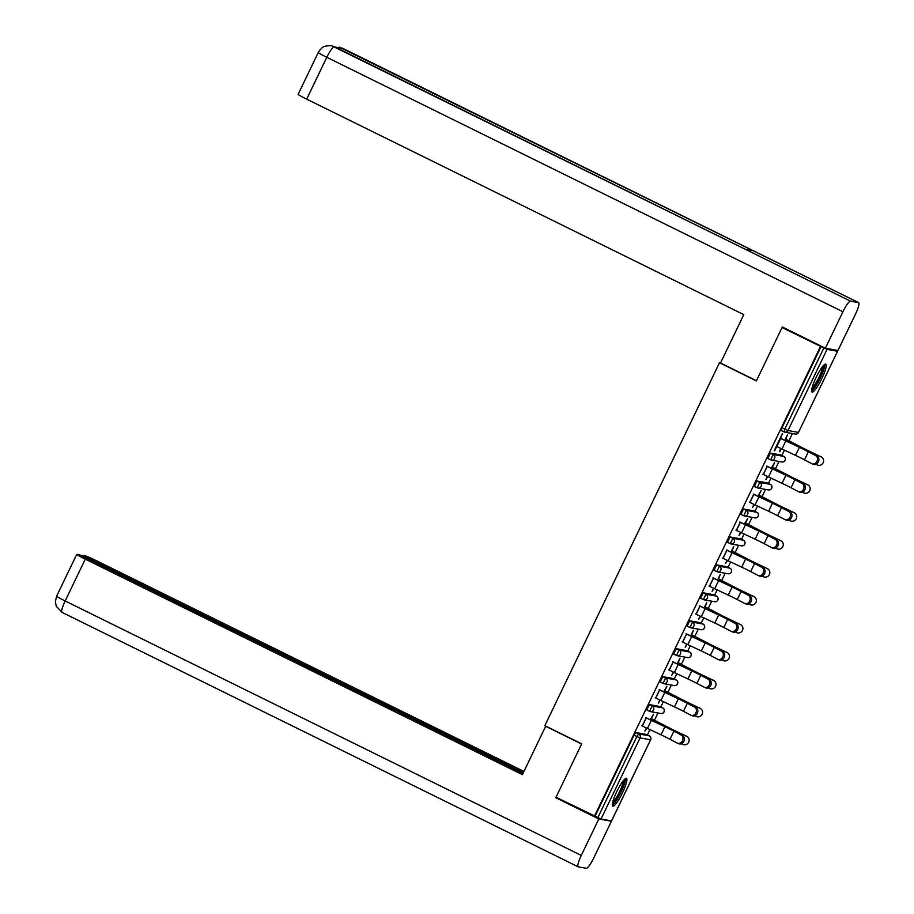 <?xml version="1.0" encoding="UTF-8"?>
<svg xmlns="http://www.w3.org/2000/svg" width="914" height="914" viewBox="0 0 914 914"><rect width="100%" height="100%" fill="white"/><g stroke="black" fill="none" stroke-linecap="round" stroke-linejoin="round"><path stroke-width="1.37" d="M622.503 792.758A15.527 2.822 116.2 0 0 626.478 778.305A15.527 2.822 116.2 0 0 616.733 791.707A15.527 2.822 116.2 0 0 612.757 806.159A15.527 2.822 116.2 0 0 622.503 792.758M821.823 378.613A15.527 2.822 116.2 0 0 825.799 364.16A15.527 2.822 116.2 0 0 816.042 377.562A15.527 2.822 116.2 0 0 812.066 392.015A15.527 2.822 116.2 0 0 821.823 378.613M647.375 734.913L649.934 729.601M654.447 720.221L657.931 712.977M660.822 706.968L663.381 701.655M667.894 692.275L671.379 685.032M674.281 679.022L676.828 673.709M681.341 664.329L684.837 657.086M687.728 651.076L690.276 645.764M694.789 636.395L698.285 629.14M701.175 623.131L703.734 617.818M708.236 608.45L711.732 601.195M714.622 595.185L717.182 589.873M721.694 580.504L725.179 573.249M728.07 567.251L730.629 561.939M735.142 552.559L738.626 545.315M741.517 539.306L744.076 533.993M748.589 524.613L752.073 517.37M754.964 511.36L757.523 506.048M762.036 496.668L765.521 489.424M768.411 483.415L770.97 478.102M775.483 468.722L778.968 461.479M781.858 455.469L784.418 450.156M788.931 440.788L792.427 433.533M611.523 820.898L601.012 819.047L556.02 797.214L581.704 743.825L544.835 725.659L719.501 362.744L720.552 362.927M784.029 431.888L781.241 430.517L782.007 427.741L784.818 429.123L823.868 347.971L827.056 349.377L837.532 351.273L835.339 350.016M782.007 427.741L821.058 346.589L782.053 327.532L784.246 327.932M823.868 347.971L821.058 346.589M594.466 816.168L820.498 346.486M719.501 362.744L756.369 380.921L782.053 327.532M774.204 450.636L782.338 433.739L780.613 438.423M785.366 439.154L787.525 434.676L785.846 439.246M780.876 448.488L779.391 451.573M774.626 450.842L776.729 446.478M779.813 451.779L781.299 448.694M649.534 711.321L646.758 709.95L649.363 704.591L659.897 706.511M595.014 816.271L634.065 735.119L635.916 732.537L646.404 734.433L649.237 735.827L646.404 734.433M659.565 689.91L655.692 697.976M664.329 690.653L666.969 686.254L664.809 690.744M659.839 699.987L658.297 703.186L660.262 700.181M676.44 655.441L673.652 654.07L676.269 648.7L686.791 650.631M686.471 634.03L682.587 642.085M691.224 634.762L693.383 630.283L691.704 634.853M686.734 644.096L685.192 647.306L687.157 644.301M703.334 599.55L700.547 598.179L703.163 592.809L713.697 594.74M713.366 578.139L709.481 586.194M718.118 578.882L720.278 574.392L718.598 578.962M713.628 588.205L712.086 591.415L714.062 588.41M740.534 538.826L743.379 540.22L740.534 538.826L730.058 536.929L732.868 538.312L743.345 540.208A2.982 2.936 -79.7 0 1 744.693 544.196A2.982 2.936 100.3 0 1 741.528 545.829A2.982 2.982 0 0 0 743.379 540.22M727.441 542.288L730.252 543.67A2.982 2.982 0 0 0 731.04 543.933A2.982 2.936 100.3 0 0 734.205 542.299A2.982 2.936 -79.7 0 0 732.868 538.312L730.252 543.67L727.441 542.288L730.058 536.929M740.26 522.248L736.387 530.314M745.024 522.991L747.663 518.592L745.504 523.082M740.534 532.314L738.992 535.524L740.957 532.519M767.44 482.935L770.274 484.329L767.44 482.935L756.952 481.038L759.763 482.421L770.296 484.351M754.347 486.408L757.146 487.79A2.982 2.982 0 0 0 757.935 488.042A2.982 2.936 100.3 0 0 761.099 486.408A2.982 2.936 -79.7 0 0 759.763 482.421L757.146 487.79L754.347 486.408L756.952 481.038M767.154 466.357L763.281 474.423M771.919 467.1L774.558 462.713L772.399 467.191M767.429 476.434L765.886 479.633L767.851 476.628M770.571 459.822L767.794 458.462L770.399 453.093L780.933 455.012M758.471 495.045L761.111 490.647L758.951 495.137M753.981 504.379L752.439 507.578L754.404 504.574M753.707 494.303L749.834 502.369M743.676 515.713L740.888 514.342L743.505 508.984L754.039 510.903M731.566 550.936L733.725 546.446L732.057 551.016M727.076 560.259L725.533 563.47L727.51 560.465M726.813 550.194L722.928 558.26M727.087 566.771L729.932 568.165L727.087 566.771L716.61 564.875L719.421 566.257L729.898 568.154A2.982 2.936 -79.7 0 1 731.246 572.141A2.982 2.936 100.3 0 1 728.07 573.775A2.982 2.982 0 0 0 729.932 568.165M713.994 570.233L716.804 571.616A2.982 2.982 0 0 0 717.593 571.878A2.982 2.936 100.3 0 0 720.758 570.245A2.982 2.936 -79.7 0 0 719.421 566.257L716.804 571.616L713.994 570.233L716.61 564.875M704.671 606.827L706.83 602.337L705.151 606.907M700.181 616.15L698.639 619.361L700.615 616.356M699.918 606.085L696.034 614.139M700.193 622.651L703.003 624.045L700.193 622.651L689.716 620.755L692.526 622.137L703.003 624.045A2.982 2.936 -79.7 0 1 704.34 628.032A2.982 2.936 100.3 0 1 701.175 629.666A2.982 2.982 0 0 0 703.026 624.045L703.06 624.068M687.1 626.124L689.91 627.507A2.982 2.982 0 0 0 690.698 627.769A2.982 2.936 100.3 0 0 693.863 626.124A2.982 2.936 -79.7 0 0 692.526 622.137L689.91 627.507L687.122 626.136L689.716 620.755M677.777 662.707L679.936 658.229L678.257 662.799M673.287 672.041L671.744 675.24L673.709 672.247M673.024 661.976L669.139 670.031M662.81 676.646L665.621 678.028L663.016 683.398L660.205 682.015L662.81 676.646L673.344 678.565M650.882 718.598L653.521 714.2L651.362 718.69M646.392 727.932L644.85 731.131L646.815 728.127M646.118 717.856L642.245 725.922M776.306 446.272L776.854 446.535A15.926 0.811 -154.3 0 0 781.95 448.991L795.5 455.366A13.333 0.685 25.7 0 1 799.773 457.423A13.333 0.685 25.7 0 1 804.491 459.822L811.769 463.661A4.479 3.645 -68.4 0 0 812.055 463.786A4.479 3.645 -68.4 0 0 817.025 461.147A4.479 3.645 -68.4 0 0 815.642 455.595L808.376 451.767A13.333 0.685 25.7 0 0 803.657 449.368A13.333 0.685 25.7 0 0 799.384 447.312L785.834 440.936A15.926 0.811 -154.3 0 1 780.727 438.48L780.179 438.206M780.67 438.297L781.207 438.571A13.333 0.685 25.7 0 0 785.48 440.628L799.042 446.992A15.926 0.811 -154.3 0 1 804.137 449.448A15.926 0.811 -154.3 0 1 809.77 452.316L817.047 456.143A4.479 3.645 111.6 0 1 818.418 461.696A4.479 3.645 111.6 0 1 813.46 464.346A4.479 3.645 111.6 0 1 813.163 464.209M815.871 464.289L817.287 464.952A4.479 4.33 127 0 0 821.926 457.343A4.479 4.33 127 0 0 821.172 456.897L811.803 452.384A13.333 0.685 -154.3 0 1 806.616 449.905A13.333 0.685 -154.3 0 1 802.663 447.906L791.09 441.885A15.926 0.811 25.7 0 0 786.36 439.497L785.423 439.04M785.332 440.548L785.88 439.417A13.333 0.685 -154.3 0 1 789.833 441.416L801.407 447.426A15.926 0.811 25.7 0 0 806.137 449.814A15.926 0.811 25.7 0 0 812.317 452.773L821.172 456.897M820.646 456.497A4.479 4.33 -53 0 1 821.4 456.954L821.926 457.343M823.583 365.429A13.436 2.445 -63.8 0 1 816.785 383.834A13.436 2.445 -63.8 0 1 811.723 389.49M812.066 387.879A12.442 2.262 116.2 0 0 815.962 382.92A12.442 2.262 116.2 0 0 822.509 366.685M811.632 391.066A15.424 2.811 116.2 0 0 816.67 384.783A15.424 2.811 116.2 0 0 824.771 364.389M624.273 779.573A13.436 2.445 -63.8 0 1 623.291 785.891A13.436 2.445 -63.8 0 1 612.414 803.635M612.746 802.012A12.442 2.262 116.2 0 0 622.034 785.869A12.442 2.262 116.2 0 0 623.199 780.83M612.311 805.211A15.424 2.811 116.2 0 0 624.045 785.046A15.424 2.811 116.2 0 0 625.462 778.534M756.461 380.727L720.518 363.007L743.79 314.644L306.67 99.135A11.939 0.606 -154.3 0 1 298.124 94.359L318.255 52.532A11.939 0.606 -154.3 0 0 326.801 57.308L306.67 99.135M858.543 302.614L753.205 250.687L745.173 249.225L850.5 301.152L858.543 302.614A12.236 2.228 116.2 0 1 858.646 302.648A12.236 2.228 116.2 0 1 855.515 314.039L837.967 350.496L825.376 348.211L782.373 327.006L782.11 327.543M850.5 301.152A12.236 2.228 116.2 0 0 842.925 311.765L825.376 348.211M334.547 46.785A12.236 2.228 116.2 0 0 334.467 46.74A12.236 2.228 116.2 0 0 334.375 46.705L331.336 45.7C321.374 45.746 322.299 48.385 320.426 49.333L318.255 52.532M342.624 48.259A12.236 2.228 116.2 0 0 342.522 48.202A12.236 2.228 116.2 0 0 342.419 48.156L335.278 47.128M546.344 726.39L545.692 726.276L522.408 774.638L85.288 559.139L65.157 600.966L581.281 855.413L598.819 818.967L555.815 797.762L556.066 797.236M581.624 743.996L545.692 726.276M523.939 771.473L97.878 561.413A11.939 0.606 25.7 0 0 85.116 555.826L82.363 555.324L523.334 772.718M581.281 855.413A12.236 2.228 116.2 0 0 578.139 866.803A12.236 2.228 116.2 0 0 578.254 866.849L586.297 868.3A12.236 2.228 116.2 0 0 593.871 857.698L611.42 821.24L598.819 818.967M523.014 773.381L79.735 554.844L76.97 554.341A11.939 0.606 25.7 0 0 76.742 554.364A11.939 0.606 25.7 0 0 85.288 559.139M82.043 555.986L82.363 555.324M557.894 798.139L555.815 797.762M611.42 821.24L610.415 820.749M762.859 474.217L763.407 474.48A15.926 0.811 -154.3 0 0 768.503 476.937L782.053 483.312A13.333 0.685 25.7 0 1 786.326 485.368A13.333 0.685 25.7 0 1 791.044 487.768L798.322 491.595A4.479 3.645 -68.4 0 0 798.608 491.732A4.479 3.645 -68.4 0 0 803.577 489.093A4.479 3.645 -68.4 0 0 802.195 483.54L794.929 479.713A13.333 0.685 25.7 0 0 790.21 477.314A13.333 0.685 25.7 0 0 785.937 475.257L772.376 468.882A15.926 0.811 -154.3 0 1 767.28 466.426L766.732 466.151M767.212 466.243L767.76 466.506A13.333 0.685 25.7 0 0 772.033 468.562L785.583 474.937A15.926 0.811 -154.3 0 1 790.69 477.394A15.926 0.811 -154.3 0 1 796.323 480.261L803.6 484.089A4.479 3.645 111.6 0 1 804.971 489.641A4.479 3.645 111.6 0 1 800.013 492.292A4.479 3.645 111.6 0 1 799.716 492.155M749.411 502.163L749.96 502.426A15.926 0.811 -154.3 0 0 755.055 504.882L768.605 511.257A13.333 0.685 25.7 0 1 772.878 513.314A13.333 0.685 25.7 0 1 777.597 515.713L784.875 519.54A4.479 3.645 -68.4 0 0 785.16 519.678A4.479 3.645 -68.4 0 0 790.119 517.038A4.479 3.645 -68.4 0 0 788.748 511.486L781.481 507.647A13.333 0.685 25.7 0 0 776.751 505.248A13.333 0.685 25.7 0 0 772.49 503.191L758.928 496.828A15.926 0.811 -154.3 0 1 753.833 494.371L753.285 494.097M753.764 494.188L754.313 494.451A13.333 0.685 25.7 0 0 758.586 496.508L772.136 502.883A15.926 0.811 -154.3 0 1 777.243 505.339A15.926 0.811 -154.3 0 1 782.875 508.207L790.142 512.034A4.479 3.645 111.6 0 1 791.524 517.587A4.479 3.645 111.6 0 1 786.554 520.226A4.479 3.645 111.6 0 1 786.269 520.1M735.964 530.097L736.501 530.371A15.926 0.811 -154.3 0 0 741.608 532.828L755.158 539.203A13.333 0.685 25.7 0 1 759.431 541.259A13.333 0.685 25.7 0 1 764.15 543.659L771.416 547.486A4.479 3.645 -68.4 0 0 771.713 547.623A4.479 3.645 -68.4 0 0 776.672 544.984A4.479 3.645 -68.4 0 0 775.301 539.431L768.023 535.593A13.333 0.685 25.7 0 0 763.304 533.193A13.333 0.685 25.7 0 0 759.043 531.137L745.481 524.762A15.926 0.811 -154.3 0 1 740.386 522.317L739.837 522.043M740.317 522.134L740.866 522.397A13.333 0.685 25.7 0 0 745.139 524.453L758.689 530.828A15.926 0.811 -154.3 0 1 763.784 533.285A15.926 0.811 -154.3 0 1 769.428 536.152L776.694 539.98A4.479 3.645 111.6 0 1 778.077 545.532A4.479 3.645 111.6 0 1 773.107 548.172A4.479 3.645 111.6 0 1 772.821 548.034M722.506 558.043L723.054 558.317A15.926 0.811 -154.3 0 0 728.161 560.773L741.711 567.148A13.333 0.685 25.7 0 1 745.984 569.205A13.333 0.685 25.7 0 1 750.702 571.604L757.969 575.432A4.479 3.645 -68.4 0 0 758.266 575.569A4.479 3.645 -68.4 0 0 763.224 572.929A4.479 3.645 -68.4 0 0 761.853 567.366L754.576 563.538A13.333 0.685 25.7 0 0 749.857 561.139A13.333 0.685 25.7 0 0 745.584 559.082L732.034 552.707A15.926 0.811 -154.3 0 1 726.938 550.251L726.39 549.988M726.87 550.068L727.418 550.342A13.333 0.685 25.7 0 0 731.691 552.399L745.241 558.774A15.926 0.811 -154.3 0 1 750.337 561.23A15.926 0.811 -154.3 0 1 755.981 564.087L763.247 567.925A4.479 3.645 111.6 0 1 764.63 573.478A4.479 3.645 111.6 0 1 759.66 576.117A4.479 3.645 111.6 0 1 759.374 575.98M709.058 585.988L709.607 586.262A15.926 0.811 -154.3 0 0 714.702 588.719L728.264 595.094A13.333 0.685 25.7 0 1 732.537 597.15A13.333 0.685 25.7 0 1 737.255 599.55L744.522 603.377A4.479 3.645 -68.4 0 0 744.819 603.514A4.479 3.645 -68.4 0 0 749.777 600.864A4.479 3.645 -68.4 0 0 748.406 595.311L741.128 591.484A13.333 0.685 25.7 0 0 736.41 589.084A13.333 0.685 25.7 0 0 732.137 587.028L718.587 580.653A15.926 0.811 -154.3 0 1 713.491 578.196L712.943 577.934M713.423 578.014L713.971 578.288A13.333 0.685 25.7 0 0 718.244 580.344L731.794 586.719A15.926 0.811 -154.3 0 1 736.89 589.176A15.926 0.811 -154.3 0 1 742.534 592.032L749.8 595.871A4.479 3.645 111.6 0 1 751.171 601.423A4.479 3.645 111.6 0 1 746.212 604.063A4.479 3.645 111.6 0 1 745.915 603.926M802.423 492.235L803.84 492.897A4.479 4.33 127 0 0 808.479 485.288A4.479 4.33 127 0 0 807.725 484.843L798.345 480.33A13.333 0.685 -154.3 0 1 793.169 477.851A13.333 0.685 -154.3 0 1 789.216 475.851L777.631 469.83A15.926 0.811 25.7 0 0 772.913 467.442L771.976 466.985M771.884 468.494L772.433 467.351A13.333 0.685 -154.3 0 1 776.386 469.35L787.959 475.371A15.926 0.811 25.7 0 0 792.689 477.759A15.926 0.811 25.7 0 0 798.87 480.718L807.725 484.843M807.199 484.443A4.479 4.33 -53 0 1 807.953 484.9L808.479 485.288M788.976 520.18L790.393 520.843A4.479 4.33 127 0 0 795.031 513.234A4.479 4.33 127 0 0 794.277 512.788L784.898 508.275A13.333 0.685 -154.3 0 1 779.722 505.785A13.333 0.685 -154.3 0 1 775.758 503.785L764.184 497.776A15.926 0.811 25.7 0 0 759.465 495.388L758.529 494.92M758.437 496.439L758.986 495.297A13.333 0.685 -154.3 0 1 762.939 497.296L774.512 503.317A15.926 0.811 25.7 0 0 779.242 505.705A15.926 0.811 25.7 0 0 785.423 508.664L794.277 512.788M793.752 512.388A4.479 4.33 -53 0 1 794.506 512.845L795.031 513.234M775.529 548.126L776.946 548.788A4.479 4.33 127 0 0 781.584 541.179A4.479 4.33 127 0 0 780.83 540.722L771.45 536.221A13.333 0.685 -154.3 0 1 766.275 533.73A13.333 0.685 -154.3 0 1 762.31 531.731L750.737 525.721A15.926 0.811 25.7 0 0 746.018 523.334L745.081 522.865M744.99 524.385L745.538 523.242A13.333 0.685 -154.3 0 1 749.491 525.242L761.065 531.263A15.926 0.811 25.7 0 0 765.795 533.65A15.926 0.811 25.7 0 0 771.976 536.609L780.83 540.722M780.305 540.334A4.479 4.33 -53 0 1 781.059 540.791L781.584 541.179M762.07 576.071L763.498 576.734A4.479 4.33 127 0 0 768.137 569.125A4.479 4.33 127 0 0 767.383 568.668L758.003 564.155A13.333 0.685 -154.3 0 1 752.828 561.676A13.333 0.685 -154.3 0 1 748.863 559.676L737.29 553.667A15.926 0.811 25.7 0 0 732.571 551.279L731.634 550.811M731.531 552.33L732.08 551.188A13.333 0.685 -154.3 0 1 736.044 553.187L747.618 559.208A15.926 0.811 25.7 0 0 752.336 561.584A15.926 0.811 25.7 0 0 758.529 564.555L767.383 568.668M766.857 568.279A4.479 4.33 -53 0 1 767.611 568.725L768.137 569.125M748.623 604.017L750.051 604.68A4.479 4.33 127 0 0 754.678 597.071A4.479 4.33 127 0 0 753.924 596.614L744.556 592.101A13.333 0.685 -154.3 0 1 739.369 589.621A13.333 0.685 -154.3 0 1 735.416 587.622L723.842 581.612A15.926 0.811 25.7 0 0 719.112 579.225L718.176 578.756M718.084 580.276L718.633 579.133A13.333 0.685 -154.3 0 1 722.597 581.133L734.171 587.142A15.926 0.811 25.7 0 0 738.889 589.53A15.926 0.811 25.7 0 0 745.081 592.501L753.924 596.614M753.41 596.225A4.479 4.33 -53 0 1 754.164 596.671L754.678 597.071M695.611 613.934L696.16 614.208A15.926 0.811 -154.3 0 0 701.255 616.664L714.817 623.028A13.333 0.685 25.7 0 1 719.078 625.085A13.333 0.685 25.7 0 1 723.808 627.484L731.074 631.323A4.479 3.645 -68.4 0 0 731.371 631.448A4.479 3.645 -68.4 0 0 736.33 628.809A4.479 3.645 -68.4 0 0 734.959 623.257L727.681 619.429A13.333 0.685 25.7 0 0 722.963 617.03A13.333 0.685 25.7 0 0 718.69 614.973L705.14 608.598A15.926 0.811 -154.3 0 1 700.044 606.142L699.496 605.879M699.975 605.959L700.524 606.233A13.333 0.685 25.7 0 0 704.797 608.29L718.347 614.665A15.926 0.811 -154.3 0 1 723.442 617.11A15.926 0.811 -154.3 0 1 729.075 619.978L736.353 623.816A4.479 3.645 111.6 0 1 737.724 629.369A4.479 3.645 111.6 0 1 732.765 632.008A4.479 3.645 111.6 0 1 732.468 631.871M735.176 631.962L736.604 632.625A4.479 4.33 127 0 0 741.231 625.016A4.479 4.33 127 0 0 740.477 624.559L731.109 620.046A13.333 0.685 -154.3 0 1 725.922 617.567A13.333 0.685 -154.3 0 1 721.969 615.568L710.395 609.547A15.926 0.811 25.7 0 0 705.665 607.159L704.728 606.702M704.637 608.21L705.185 607.079A13.333 0.685 -154.3 0 1 709.15 609.078L720.723 615.088A15.926 0.811 25.7 0 0 725.442 617.476A15.926 0.811 25.7 0 0 731.634 620.446L740.477 624.559M739.952 624.159A4.479 4.33 -53 0 1 740.706 624.616L741.231 625.016M682.164 641.879L682.712 642.154A15.926 0.811 -154.3 0 0 687.808 644.599L701.369 650.974A13.333 0.685 25.7 0 1 705.631 653.03A13.333 0.685 25.7 0 1 710.349 655.429L717.627 659.268A4.479 3.645 -68.4 0 0 717.924 659.394A4.479 3.645 -68.4 0 0 722.883 656.755A4.479 3.645 -68.4 0 0 721.512 651.202L714.234 647.375A13.333 0.685 25.7 0 0 709.515 644.976A13.333 0.685 25.7 0 0 705.242 642.919L691.692 636.544A15.926 0.811 -154.3 0 1 686.597 634.088L686.048 633.813M686.528 633.905L687.077 634.179A13.333 0.685 25.7 0 0 691.338 636.235L704.9 642.599A15.926 0.811 -154.3 0 1 709.995 645.056A15.926 0.811 -154.3 0 1 715.628 647.923L722.905 651.751A4.479 3.645 111.6 0 1 724.276 657.315A4.479 3.645 111.6 0 1 719.318 659.954A4.479 3.645 111.6 0 1 719.021 659.817M721.729 659.908L723.157 660.559A4.479 4.33 127 0 0 727.784 652.95A4.479 4.33 127 0 0 727.03 652.505L717.661 647.992A13.333 0.685 -154.3 0 1 712.474 645.513A13.333 0.685 -154.3 0 1 708.521 643.513L696.948 637.492A15.926 0.811 25.7 0 0 692.218 635.104L691.281 634.647M691.19 636.155L691.738 635.024A13.333 0.685 -154.3 0 1 695.691 637.024L707.276 643.033A15.926 0.811 25.7 0 0 711.995 645.421A15.926 0.811 25.7 0 0 718.187 648.392L727.03 652.505M726.504 652.105A4.479 4.33 -53 0 1 727.258 652.562L727.784 652.95M668.717 669.825L669.265 670.088A15.926 0.811 -154.3 0 0 674.361 672.544L687.911 678.919A13.333 0.685 25.7 0 1 692.184 680.976A13.333 0.685 25.7 0 1 696.902 683.375L704.18 687.202A4.479 3.645 -68.4 0 0 704.466 687.339A4.479 3.645 -68.4 0 0 709.435 684.7A4.479 3.645 -68.4 0 0 708.053 679.148L700.787 675.32A13.333 0.685 25.7 0 0 696.068 672.921A13.333 0.685 25.7 0 0 691.795 670.865L678.245 664.489A15.926 0.811 -154.3 0 1 673.138 662.033L672.601 661.759M673.081 661.85L673.629 662.113A13.333 0.685 25.7 0 0 677.891 664.17L691.452 670.545A15.926 0.811 -154.3 0 1 696.548 673.001A15.926 0.811 -154.3 0 1 702.181 675.869L709.458 679.696A4.479 3.645 111.6 0 1 710.829 685.249A4.479 3.645 111.6 0 1 705.871 687.899A4.479 3.645 111.6 0 1 705.574 687.762M708.281 687.842L709.71 688.505A4.479 4.33 127 0 0 714.337 680.896A4.479 4.33 127 0 0 713.583 680.45L704.214 675.937A13.333 0.685 -154.3 0 1 699.027 673.458A13.333 0.685 -154.3 0 1 695.074 671.459L683.501 665.438A15.926 0.811 25.7 0 0 678.771 663.05L677.834 662.593M677.742 664.101L678.291 662.958A13.333 0.685 -154.3 0 1 682.244 664.969L693.817 670.979A15.926 0.811 25.7 0 0 698.547 673.367A15.926 0.811 25.7 0 0 704.728 676.326L713.583 680.45M713.057 680.05A4.479 4.33 -53 0 1 713.811 680.507L714.337 680.896M655.269 697.77L655.818 698.033A15.926 0.811 -154.3 0 0 660.913 700.49L674.463 706.865A13.333 0.685 25.7 0 1 678.736 708.921A13.333 0.685 25.7 0 1 683.455 711.321L690.733 715.148A4.479 3.645 -68.4 0 0 691.018 715.285A4.479 3.645 -68.4 0 0 695.988 712.646A4.479 3.645 -68.4 0 0 694.606 707.093L687.339 703.254A13.333 0.685 25.7 0 0 682.621 700.855A13.333 0.685 25.7 0 0 678.348 698.799L664.798 692.435A15.926 0.811 -154.3 0 1 659.691 689.979L659.143 689.704M659.634 689.796L660.171 690.059A13.333 0.685 25.7 0 0 664.444 692.115L677.994 698.49A15.926 0.811 -154.3 0 1 683.101 700.947A15.926 0.811 -154.3 0 1 688.733 703.814L696.011 707.642A4.479 3.645 111.6 0 1 697.382 713.194A4.479 3.645 111.6 0 1 692.424 715.833A4.479 3.645 111.6 0 1 692.126 715.708M694.834 715.788L696.251 716.45A4.479 4.33 127 0 0 700.889 708.841A4.479 4.33 127 0 0 700.135 708.396L690.756 703.883A13.333 0.685 -154.3 0 1 685.58 701.392A13.333 0.685 -154.3 0 1 681.627 699.393L670.053 693.383A15.926 0.811 25.7 0 0 665.323 690.995L664.387 690.538M664.295 692.047L664.844 690.904A13.333 0.685 -154.3 0 1 668.797 692.903L680.37 698.924A15.926 0.811 25.7 0 0 685.1 701.312A15.926 0.811 25.7 0 0 691.281 704.271L700.135 708.396M699.61 707.996A4.479 4.33 -53 0 1 700.364 708.453L700.889 708.841M641.822 725.716L642.371 725.979A15.926 0.811 -154.3 0 0 647.466 728.435L661.016 734.81A13.333 0.685 25.7 0 1 665.289 736.867A13.333 0.685 25.7 0 1 670.008 739.266L677.285 743.093A4.479 3.645 -68.4 0 0 677.571 743.231A4.479 3.645 -68.4 0 0 682.541 740.591A4.479 3.645 -68.4 0 0 681.159 735.039L673.892 731.2A13.333 0.685 25.7 0 0 669.174 728.801A13.333 0.685 25.7 0 0 664.901 726.744L651.339 720.369A15.926 0.811 -154.3 0 1 646.244 717.924L645.695 717.65M646.175 717.741L646.724 718.004A13.333 0.685 25.7 0 0 650.996 720.061L664.547 726.436A15.926 0.811 -154.3 0 1 669.654 728.892A15.926 0.811 -154.3 0 1 675.286 731.76L682.552 735.587A4.479 3.645 111.6 0 1 683.935 741.14A4.479 3.645 111.6 0 1 678.976 743.779A4.479 3.645 111.6 0 1 678.679 743.653M681.387 743.733L682.804 744.396A4.479 4.33 127 0 0 687.442 736.787A4.479 4.33 127 0 0 686.688 736.33L677.308 731.828A13.333 0.685 -154.3 0 1 672.133 729.338A13.333 0.685 -154.3 0 1 668.18 727.338L656.595 721.329A15.926 0.811 25.7 0 0 651.876 718.941L650.939 718.473M650.848 719.992L651.396 718.85A13.333 0.685 -154.3 0 1 655.349 720.849L666.923 726.87A15.926 0.811 25.7 0 0 671.653 729.258A15.926 0.811 25.7 0 0 677.834 732.217L686.688 736.33M686.163 735.941A4.479 4.33 -53 0 1 686.917 736.398L687.442 736.787M827.056 349.377L788.005 430.517L798.482 432.413L837.532 351.273M781.241 430.517L784.052 431.899L784.818 429.123L788.005 430.517A2.982 2.936 100.3 0 1 784.075 431.911L784.052 431.899A2.982 2.982 0 0 0 784.84 432.162L795.317 434.059A2.982 2.982 0 0 0 798.539 432.413L798.505 432.368M795.317 434.059A2.982 2.936 100.3 0 0 798.482 432.413L837.59 351.273M611.5 820.943L650.551 739.803L640.063 737.906L601.012 819.047M597.825 817.653L636.875 736.501L634.065 735.119M635.916 732.537L638.726 733.919A2.982 2.936 -79.7 0 1 640.063 737.906L636.875 736.501L638.726 733.919L649.26 735.839M650.574 739.757L650.551 739.803A2.982 2.936 -79.7 0 0 649.214 735.816A2.982 2.982 0 0 1 650.608 739.803L611.557 820.943M770.399 453.093L773.21 454.475L783.698 456.383L780.887 454.989L783.744 456.406M785.035 460.359A2.982 2.936 -79.7 0 0 783.698 456.383A2.982 2.982 0 0 1 781.87 462.004A2.982 2.936 100.3 0 0 785.035 460.359M781.87 462.004L771.382 460.108A2.982 2.936 100.3 0 0 774.558 458.462A2.982 2.936 -79.7 0 0 773.21 454.475L770.628 459.856A2.982 2.982 0 0 0 771.382 460.108A2.982 2.936 100.3 0 1 770.628 459.856L767.794 458.462M743.505 508.984L746.315 510.366L756.792 512.263L753.993 510.88L756.792 512.263A2.982 2.936 -79.7 0 1 758.14 516.25A2.982 2.936 100.3 0 1 754.975 517.895A2.982 2.982 0 0 0 756.826 512.274M703.163 592.809L705.974 594.203L716.45 596.099L713.64 594.717L716.507 596.122M676.269 648.7L679.068 650.083L689.556 651.99L686.745 650.597L689.556 651.99A2.982 2.936 -79.7 0 1 690.893 655.966A2.982 2.936 100.3 0 1 687.728 657.612A2.982 2.982 0 0 0 689.579 651.99M660.205 682.015L663.016 683.398A2.982 2.982 0 0 0 663.804 683.661A2.982 2.936 100.3 0 0 666.969 682.015A2.982 2.936 -79.7 0 0 665.621 678.028L676.109 679.925L673.298 678.542M649.363 704.591L652.173 705.974L662.661 707.87L659.851 706.488M771.587 488.305A2.982 2.936 -79.7 0 0 770.251 484.317A2.982 2.982 0 0 1 768.423 489.95A2.982 2.936 100.3 0 0 771.587 488.305M757.146 487.79L757.18 487.802A2.982 2.936 100.3 0 0 757.935 488.042L768.423 489.95M754.975 517.895L744.487 515.987A2.982 2.936 100.3 0 0 747.652 514.354A2.982 2.936 -79.7 0 0 746.315 510.366L743.733 515.736A2.982 2.982 0 0 0 744.487 515.987A2.982 2.936 100.3 0 1 743.733 515.736L740.888 514.342M730.252 543.67L730.286 543.681A2.982 2.936 100.3 0 0 731.04 543.933L741.528 545.829M716.804 571.616L716.827 571.627A2.982 2.936 100.3 0 0 717.593 571.878L728.07 573.775M717.787 600.087A2.982 2.936 -79.7 0 0 716.45 596.099A2.982 2.982 0 0 1 714.622 601.72A2.982 2.936 100.3 0 0 717.787 600.087M714.622 601.72L704.146 599.824A2.982 2.936 100.3 0 0 707.31 598.179A2.982 2.936 -79.7 0 0 705.974 594.203L703.38 599.573A2.982 2.982 0 0 0 704.146 599.824A2.982 2.936 100.3 0 1 703.38 599.573L700.547 598.179M689.91 627.507L689.933 627.518A2.982 2.936 100.3 0 0 690.698 627.769L701.175 629.666M687.728 657.612L677.251 655.715A2.982 2.936 100.3 0 0 680.416 654.07A2.982 2.936 -79.7 0 0 679.068 650.083L676.486 655.464A2.982 2.982 0 0 0 677.251 655.715A2.982 2.936 100.3 0 1 676.486 655.464L673.652 654.07M676.131 679.936L676.109 679.925A2.982 2.936 -79.7 0 1 677.445 683.912A2.982 2.936 100.3 0 1 674.281 685.557A2.982 2.982 0 0 0 676.131 679.936L673.321 678.554M663.016 683.398L663.038 683.409A2.982 2.936 100.3 0 0 663.804 683.661L674.281 685.557M662.707 707.904L662.661 707.87A2.982 2.936 -79.7 0 1 663.998 711.857A2.982 2.936 100.3 0 1 660.833 713.503A2.982 2.982 0 0 0 662.684 707.882L659.874 706.499M660.833 713.503L650.345 711.595A2.982 2.936 100.3 0 0 653.521 709.961A2.982 2.936 -79.7 0 0 652.173 705.974L649.591 711.343A2.982 2.982 0 0 0 650.345 711.595A2.982 2.936 100.3 0 1 649.591 711.343L646.758 709.95M795.5 455.366L799.384 447.312M815.642 455.595L817.047 456.143M804.491 459.822L808.376 451.767M781.95 448.991L785.834 440.936M776.854 446.535L780.727 438.48M812.317 452.773L811.986 453.481M789.833 441.416L789.342 442.433M801.407 447.426L801.132 447.997M842.925 311.765L326.801 57.308A12.236 2.228 116.2 0 1 334.375 46.705L745.173 249.225L331.816 45.803M340.385 49.653A12.236 2.228 116.2 0 1 342.407 48.156L753.205 250.687M76.742 554.364L56.611 596.191A11.939 0.606 -154.3 0 0 65.157 600.966A12.236 2.228 116.2 0 0 62.015 612.357A12.236 2.228 116.2 0 0 62.129 612.391M782.053 483.312L785.937 475.257M802.195 483.54L803.6 484.089M791.044 487.768L794.929 479.713M768.503 476.937L772.376 468.882M763.407 474.48L767.28 466.426M768.605 511.257L772.49 503.191M788.748 511.486L790.142 512.034M777.597 515.713L781.481 507.647M755.055 504.882L758.928 496.828M749.96 502.426L753.833 494.371M755.158 539.203L759.043 531.137M775.301 539.431L776.694 539.98M764.15 543.659L768.023 535.593M741.608 532.828L745.481 524.762M736.501 530.371L740.386 522.317M741.711 567.148L745.584 559.082M761.853 567.366L763.247 567.925M750.702 571.604L754.576 563.538M728.161 560.773L732.034 552.707M723.054 558.317L726.938 550.251M728.264 595.094L732.137 587.028M748.406 595.311L749.8 595.871M737.255 599.55L741.128 591.484M714.702 588.719L718.587 580.653M709.607 586.262L713.491 578.196M798.87 480.718L798.539 481.427M776.386 469.35L775.895 470.379M787.959 475.371L787.685 475.943M785.423 508.664L785.092 509.372M762.939 497.296L762.447 498.324M771.976 536.609L771.633 537.318M749.491 525.242L749 526.27M758.529 564.555L758.186 565.252M736.044 553.187L735.553 554.215M745.081 592.501L744.739 593.197M722.597 581.133L722.094 582.161M734.171 587.142L733.896 587.713M714.817 623.028L718.69 614.973M734.959 623.257L736.353 623.816M723.808 627.484L727.681 619.429M701.255 616.664L705.14 608.598M696.16 614.208L700.044 606.142M731.634 620.446L731.291 621.143M709.15 609.078L708.647 610.106M720.723 615.088L720.449 615.659M701.369 650.974L705.242 642.919M721.512 651.202L722.905 651.751M710.349 655.429L714.234 647.375M687.808 644.599L691.692 636.544M682.712 642.154L686.597 634.088M718.187 648.392L717.844 649.089M695.691 637.024L695.2 638.041M707.276 643.033L707.002 643.605M687.911 678.919L691.795 670.865M708.053 679.148L709.458 679.696M696.902 683.375L700.787 675.32M674.361 672.544L678.245 664.489M669.265 670.088L673.138 662.033M704.728 676.326L704.397 677.034M682.244 664.969L681.753 665.986M693.817 670.979L693.555 671.55M674.463 706.865L678.348 698.799M694.606 707.093L696.011 707.642M683.455 711.321L687.339 703.254M660.913 700.49L664.798 692.435M655.818 698.033L659.691 689.979M691.281 704.271L690.95 704.98M668.797 692.903L668.305 693.932M680.37 698.924L680.096 699.496M661.016 734.81L664.901 726.744M681.159 735.039L682.552 735.587M670.008 739.266L673.892 731.2M647.466 728.435L651.339 720.369M642.371 725.979L646.244 717.924M677.834 732.217L677.503 732.925M655.349 720.849L654.858 721.877M813.46 464.346L812.055 463.786M858.646 302.648L339.391 47.162M578.139 866.803L62.015 612.357L56.291 606.279L55.354 601.858L56.611 596.191M800.013 492.292L798.608 491.732M786.554 520.226L785.16 519.678M773.107 548.172L771.713 547.623M759.66 576.117L758.266 575.569M746.212 604.063L744.819 603.514M732.765 632.008L731.371 631.448M719.318 659.954L717.924 659.394M705.871 687.899L704.466 687.339M692.424 715.833L691.018 715.285M678.976 743.779L677.571 743.231"/></g></svg>
